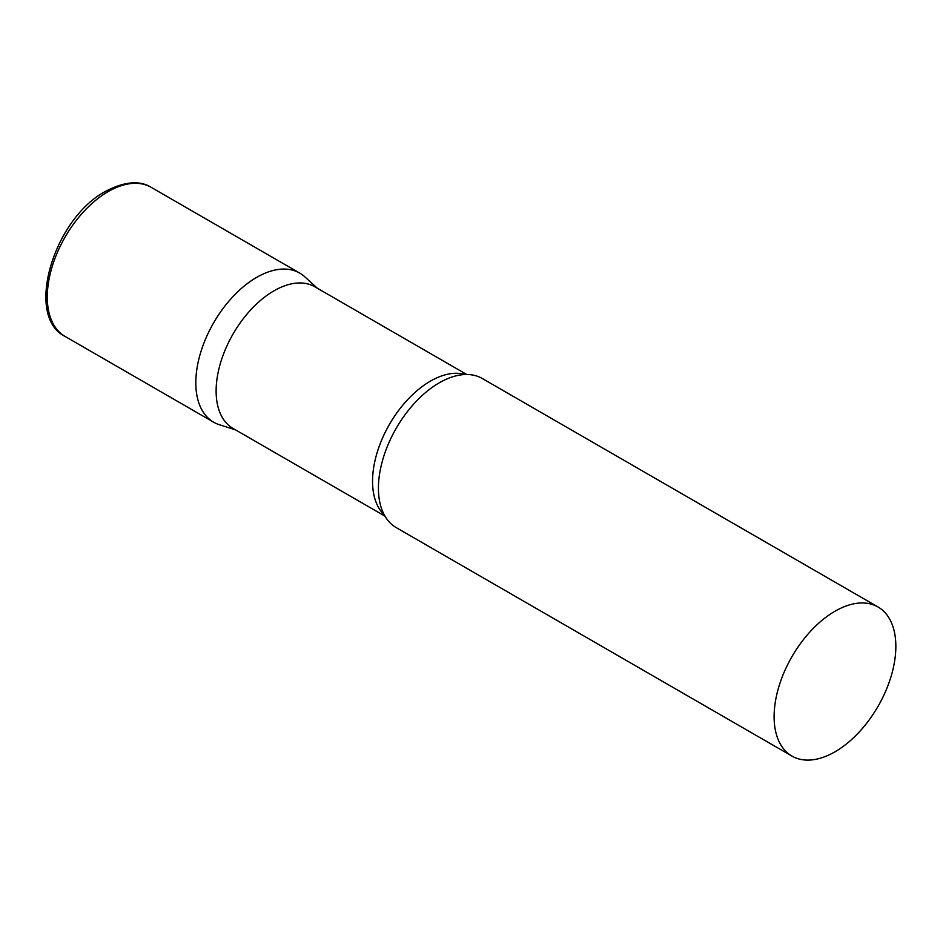 <?xml version="1.0" encoding="UTF-8"?>
<svg xmlns="http://www.w3.org/2000/svg" width="943" height="943" viewBox="0 0 943 943"><rect width="100%" height="100%" fill="white"/><g stroke="black" fill="none" stroke-linecap="round" stroke-linejoin="round"><path stroke-width="1.41" d="M65.114 336.451L213.648 422.205A86.084 49.708 -60 0 1 200.446 353.224A86.084 49.708 -60 0 1 256.685 277.36A86.084 49.708 -60 0 1 299.733 273.093L151.198 187.339A86.084 49.708 -60 0 0 108.162 191.606A86.084 49.708 -60 0 0 51.912 267.47A86.084 49.708 -60 0 0 65.114 336.451C24.141 316.365 53.822 218.528 105.569 191.346C124.476 181.492 139.682 180.16 151.198 187.339M466.75 374.501L314.844 286.79A81.782 47.221 120 0 0 251.816 308.703A81.782 47.221 120 0 0 216.124 391.003A81.782 47.221 120 0 0 233.051 428.44L384.968 516.151M317.402 288.263L304.766 276.771A86.084 49.708 120 0 0 236.952 292.554A86.084 49.708 120 0 0 195.814 382.799A86.084 49.708 120 0 0 219.342 424.715L235.62 429.914M878.016 606.974L482.344 378.532A86.084 49.708 120 0 0 451.886 377.047A86.084 49.708 120 0 0 378.426 488.226A86.084 49.708 120 0 0 379.746 501.994A86.084 49.708 120 0 0 396.26 527.632L791.931 756.074A86.084 49.708 120 0 0 858.271 733.017A86.084 49.708 120 0 0 895.85 646.379A86.084 49.708 120 0 0 878.016 606.974A86.084 49.708 120 0 0 811.687 630.03A86.084 49.708 120 0 0 774.109 716.668A86.084 49.708 120 0 0 791.931 756.074M465.217 374.524A81.782 47.221 120 0 0 404.594 403.038A81.782 47.221 120 0 0 372.544 481.319A81.782 47.221 120 0 0 384.225 514.807"/></g></svg>
